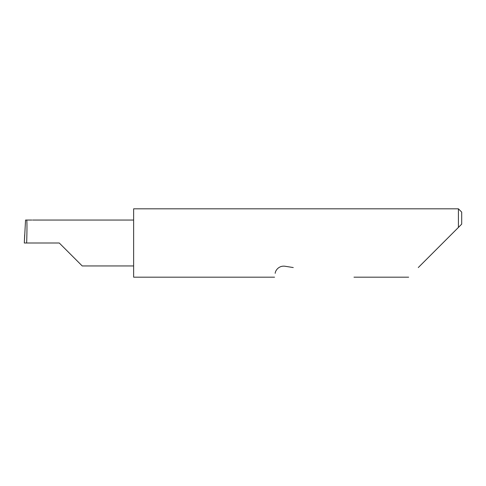<?xml version="1.0" encoding="UTF-8"?>
<svg xmlns="http://www.w3.org/2000/svg" width="486" height="486" viewBox="0 0 486 486"><rect width="100%" height="100%" fill="white"/><g stroke="black" fill="none" stroke-linecap="round" stroke-linejoin="round"><path stroke-width="0.73" d="M59.268 243L82.225 265.951L59.268 243L82.225 265.951L59.268 243L26.645 243C27.076 231.646 27.076 219.022 26.645 220.049L25.551 220.049L24.3 243L26.645 243M418.282 267.555L458.42 227.418L458.42 208.828L133.632 208.828L133.632 277.172L274.572 277.172M275.179 273.326C274.377 278.411 274.377 278.411 275.179 273.326C275.197 271.042 278.411 265.417 284.942 266.237L293.258 267.555M24.3 243L24.671 234.86M26.645 220.049L31.821 220.049M461.7 224.137L458.42 227.418L461.7 224.137L461.7 212.109L458.42 208.828M82.225 265.951L133.632 265.951M408.665 277.172L353.984 277.172M32.586 220.049L133.632 220.049"/></g></svg>
